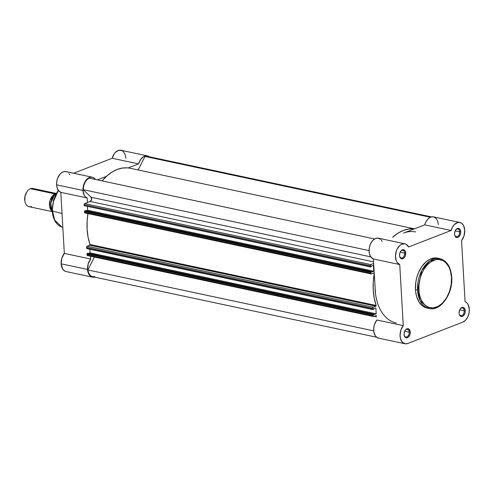 <?xml version="1.0" encoding="UTF-8"?>
<svg xmlns="http://www.w3.org/2000/svg" width="494" height="494" viewBox="0 0 494 494"><rect width="100%" height="100%" fill="white"/><g stroke="black" fill="none" stroke-linecap="round" stroke-linejoin="round"><path stroke-width="0.74" d="M459.142 313.597A3.909 2.532 102 0 0 462.125 315.419A3.909 2.532 102 0 0 464.23 310.812L465.28 310.738A4.656 3.013 -78 0 1 462.687 316.271A4.656 3.013 -78 0 1 459.179 313.82A4.656 3.013 -78 0 1 459.099 313.14L459.432 314.746L460.686 316.296L461.841 316.524L463.613 315.58L464.903 313.406L465.274 311.628L465.175 309.899L464.193 307.953L462.545 307.354L460.772 308.299L459.482 310.473L459.099 313.14A4.656 3.013 -78 0 1 460.204 308.997A4.656 3.013 -78 0 1 463.391 307.447A4.656 3.013 -78 0 1 465.28 310.738L464.23 310.812A3.909 2.532 -78 0 1 460.822 315.647A3.909 2.532 -78 0 1 459.142 313.597M454.591 234.607A3.909 2.532 102 0 0 457.574 236.428A3.909 2.532 102 0 0 459.679 231.822L460.729 231.748A4.656 3.013 -78 0 1 458.136 237.281A4.656 3.013 -78 0 1 454.622 234.829A4.656 3.013 -78 0 1 454.548 234.15L455.209 236.41L456.135 237.305L457.895 237.386L459.056 236.589L460.346 234.415L460.717 232.637L460.396 230.142L459.642 228.963L457.987 228.364L456.215 229.309L454.925 231.482L454.548 234.15A4.656 3.013 -78 0 1 455.653 230.006A4.656 3.013 -78 0 1 458.833 228.456A4.656 3.013 -78 0 1 460.729 231.748L459.679 231.822A3.909 2.532 -78 0 1 456.265 236.657A3.909 2.532 -78 0 1 454.591 234.607M399.572 255.941A3.909 2.532 102 0 0 402.554 257.769A3.909 2.532 102 0 0 404.66 253.163L405.71 253.089A4.656 3.013 -78 0 1 403.116 258.615A4.656 3.013 -78 0 1 399.609 256.164A4.656 3.013 -78 0 1 399.529 255.484L400.189 257.751L401.116 258.64L402.27 258.875L404.036 257.93L404.987 256.577L405.704 253.978L405.376 251.483L404.623 250.304L402.974 249.698L401.202 250.643L399.905 252.817L399.529 255.484A4.656 3.013 -78 0 1 400.634 251.341A4.656 3.013 -78 0 1 403.82 249.797A4.656 3.013 -78 0 1 405.71 253.089L404.66 253.163A3.909 2.532 -78 0 1 401.252 257.992A3.909 2.532 -78 0 1 399.572 255.941M404.129 334.932A3.909 2.532 102 0 0 407.112 336.76A3.909 2.532 102 0 0 409.217 332.153L410.267 332.079A4.656 3.013 -78 0 1 407.674 337.606A4.656 3.013 -78 0 1 404.16 335.154A4.656 3.013 -78 0 1 404.086 334.475L404.747 336.741L405.673 337.63L407.433 337.717L408.594 336.92L409.884 334.747L410.255 332.968L410.156 331.233L409.18 329.294L407.525 328.689L405.753 329.634L404.463 331.807L404.086 334.475A4.656 3.013 -78 0 1 405.191 330.332A4.656 3.013 -78 0 1 408.371 328.788A4.656 3.013 -78 0 1 410.267 332.079L409.217 332.153A3.909 2.532 -78 0 1 405.802 336.982A3.909 2.532 -78 0 1 404.129 334.932M418.863 290.034C417.813 283.433 421.771 265.278 433.831 260.276C445.928 255.911 451.763 270.267 451.504 277.375L451.195 284.451L449.503 291.46L446.582 297.802L442.68 302.927L438.129 306.404L433.324 307.923L428.681 307.354L424.599 304.749L421.425 300.333L419.962 296.561L419.073 292.3L418.912 285.341L420.153 278.239L421.709 273.732L423.784 269.607L427.693 264.481L430.675 261.956L435.436 259.764L438.629 259.443L443.124 260.709L445.767 262.66L448.941 267.075L450.411 270.848L451.504 277.375C452.553 283.976 448.595 302.13 436.535 307.138C424.439 311.498 418.603 297.141 418.863 290.034L417.554 290.126L418.863 290.034M427.088 308.065L429.175 308.509A25.515 16.506 -78 0 1 417.554 290.126L420.184 300.753L429.175 308.509C440.642 311.553 453.14 293.572 451.738 277.171C450.868 266.884 446.891 260.696 439.808 258.603L429.836 260.968L421.82 270.422L417.554 290.126A25.515 16.506 -78 0 1 439.808 258.603L437.721 258.158A25.515 16.506 102 0 0 415.466 289.682L417.554 290.126L415.466 289.682L415.689 292.034L416.603 296.456L419.103 302.087L422.747 306.076L425.655 307.657L428.144 308.237A25.515 16.506 102 0 1 427.088 308.065A25.515 16.506 102 0 1 415.466 289.682L415.787 282.34L416.806 277.443L418.424 272.762L421.827 266.544L426.149 261.746L429.348 259.554L434.337 257.979L437.591 258.134M438.351 224.566L437.777 221.405L436.498 218.885L434.646 217.274L432.429 216.755L430.083 217.372L427.866 219.07L426.007 221.664L424.723 224.863L451.115 230.488A10.707 6.928 -78 0 1 459.871 222.473A10.707 6.928 -78 0 1 464.743 230.192L464.051 235.792L461.55 240.597L465.076 301.655A10.707 6.928 -78 0 1 469.3 309.182A10.707 6.928 -78 0 1 462.779 322.144L407.766 343.484L405.426 343.824L402.344 342.225L400.43 338.47L400.041 335.198L400.893 330.023L403.258 325.632L399.739 264.568L397.12 262.376L396.225 260.597L395.484 256.127L396.262 251.267L397.176 249.019L399.819 245.469L401.406 244.363L404.679 243.777L406.198 244.332L408.581 246.981L451.115 230.488L452.399 227.283L454.252 224.696L457.648 222.547L459.963 222.498L462.026 223.578L463.613 225.672L464.743 230.192A10.707 6.928 -78 0 1 461.55 240.597L465.076 301.655L466.7 302.674L468.003 304.353L469.3 309.182L468.985 313.301L467.633 317.21L465.453 320.316L462.779 322.144L407.766 343.484A10.707 6.928 -78 0 1 404.944 343.75A10.707 6.928 -78 0 1 400.103 336.531A10.707 6.928 -78 0 1 403.258 325.632L376.866 320.007L374.501 324.397L373.748 327.837L373.748 331.258L375.156 335.55L376.885 337.402L379.034 338.205M400.152 252.199L404.66 253.163L400.152 252.199M404.709 331.19L409.217 332.153L404.709 331.19M459.729 309.855L464.23 310.812L459.729 309.855M455.172 230.865L459.679 231.822L455.172 230.865M403.456 233.112A46.56 30.115 -78 0 1 415.72 231.952A46.56 30.115 -78 0 0 403.456 233.112L424.723 224.863L403.456 233.112M375.508 293.769L373.347 258.942L375.508 293.769M382.189 241.362L381.127 239.794M380.497 239.189L377.484 238.089L375.014 238.738L372.686 240.584L370.784 243.394L369.537 246.839L369.098 250.501L369.506 253.947L370.728 256.757L373.347 258.942L399.739 264.568A10.707 6.928 -78 0 1 395.96 252.329A10.707 6.928 -78 0 1 404.852 243.814A10.707 6.928 -78 0 1 408.581 246.981L451.115 230.488L424.723 224.863A10.707 6.928 102 0 1 433.479 216.854L459.871 222.473M396.312 323.027A46.56 30.115 -78 0 1 375.107 289.478M455.53 230.192A3.909 2.532 -78 0 1 457.895 229.006A3.909 2.532 -78 0 1 459.679 231.822A3.909 2.532 102 0 0 458.154 229.086A3.909 2.532 102 0 0 455.53 230.192M460.087 309.182A3.909 2.532 -78 0 1 462.452 307.997A3.909 2.532 -78 0 1 464.23 310.812A3.909 2.532 102 0 0 462.711 308.077A3.909 2.532 102 0 0 460.087 309.182M405.068 330.523A3.909 2.532 -78 0 1 407.433 329.331A3.909 2.532 -78 0 1 409.217 332.153A3.909 2.532 102 0 0 407.692 329.412A3.909 2.532 102 0 0 405.068 330.523M400.511 251.532A3.909 2.532 -78 0 1 402.882 250.341A3.909 2.532 -78 0 1 404.66 253.163A3.909 2.532 102 0 0 403.141 250.421A3.909 2.532 102 0 0 400.517 251.532M404.852 243.814L378.46 238.188A10.707 6.928 102 0 0 369.568 246.71A10.707 6.928 102 0 0 373.347 258.942L399.739 264.568L403.258 325.632L376.866 320.007A10.707 6.928 102 0 0 373.711 330.906A10.707 6.928 102 0 0 378.552 338.124L404.944 343.75M87.679 255.546L87.074 255.219L86.956 253.984L373.1 314.956L373.149 315.87A0.932 0.605 -78 0 0 373.575 316.537A0.932 0.605 -78 0 0 373.822 316.518L376.601 315.438L373.822 316.518L373.149 315.87L373.384 314.394L373.909 314.19L373.939 314.703L376.193 313.826L375.854 307.966L373.6 308.843L373.631 309.355L372.982 309.571L86.839 248.599L86.573 247.352L372.717 308.324L372.766 309.232L86.629 248.26L86.907 246.383L89.741 245.215L90.025 244.709L88.074 237.176L87.111 229.222L87.135 220.886L87.951 213.599A49.351 31.925 102 0 0 90.001 244.505L376.027 305.453L90.001 244.505L89.741 245.215L87.142 246.222L373.285 307.194L376.125 305.903M431.404 216.885L147.237 156.332A10.244 6.626 102 0 0 144.989 156.437L430.354 217.243L144.989 156.437L138.19 169.961L144.989 156.437L147.397 156.37L148.509 156.826M94.755 276.597L92.347 276.665L90.229 275.448L88.679 273.114L87.895 269.952L94.385 257.047L87.895 269.952A10.244 6.626 102 0 0 92.508 276.702L376.675 337.248M373.575 316.537L87.432 255.565A0.932 0.605 102 0 1 87.012 254.898L373.149 315.87L87.012 254.898L86.969 253.805L87.765 253.218L373.909 314.19L87.765 253.218L373.909 314.19L373.939 314.703L376.193 313.826L90.05 252.854L89.846 249.235L90.05 252.854L88.636 253.403L90.05 252.854L376.193 313.826L375.854 307.966L373.6 308.843L373.631 309.355L373.106 309.559L372.717 308.324L373.285 307.194L375.885 306.187L89.741 245.215L376.058 306.033M85.221 212.945L84.622 212.618L84.499 211.383L85.308 210.617L371.451 271.589L371.482 272.101L373.736 271.225L373.402 265.364L371.142 266.241L371.173 266.754L370.648 266.958L370.259 265.723L370.827 264.593L373.606 263.518L370.827 264.593L84.684 203.621L90.223 201.472L91.575 199.551L91.1 197.26L83.264 189.677L83.659 186.059L84.882 182.65L86.765 179.89L89.081 178.124A10.244 6.626 102 0 0 83.264 189.677L91.1 197.26L370.803 256.861L91.1 197.26A2.328 1.507 102 0 1 91.575 199.551A2.328 1.507 102 0 1 90.223 201.472L373.513 261.839L90.223 201.472L84.684 203.621A0.932 0.605 102 0 0 84.116 204.751L84.684 203.621L370.827 264.593A0.932 0.605 -78 0 0 370.259 265.723L84.116 204.751L84.171 205.658L84.116 204.751L370.259 265.723L370.315 266.63L84.171 205.658L370.42 266.908M86.178 210.802L87.599 210.253L87.389 206.634L87.599 210.253L86.178 210.802M414.485 228.833L130.157 168.25A49.351 31.925 102 0 0 102.135 180.903L107.112 175.753L112.039 172.06L117.158 169.479L122.351 168.065L127.477 167.855L130.255 168.269M376.144 305.477L374.217 298.148L373.254 290.194L373.279 281.858L374.291 273.386M374.23 272.997L371.124 273.935L370.654 272.175L371.451 271.589L85.308 210.617L371.451 271.589L371.482 272.101L373.736 271.225L87.599 210.253L373.736 271.225L373.402 265.364L371.142 266.241L371.173 266.754L370.525 266.97M392.588 237.324L398.183 233.032L403.302 230.451L408.489 229.037L414.324 228.895A49.351 31.925 -78 0 0 392.588 237.324M373.705 330.856L87.895 269.952L373.705 330.856M374.23 316.358L376.687 316.882L374.23 316.358M370.698 273.268L84.554 212.297L84.499 211.383L370.642 272.355L370.698 273.268L84.554 212.297A0.932 0.605 102 0 0 84.98 212.963L371.118 273.935A0.932 0.605 -78 0 1 370.698 273.268M369.098 250.588L83.264 189.677L369.098 250.588M374.613 238.966L89.081 178.124L374.613 238.966M374.174 273.361L373.279 273.17L374.174 273.361M376.008 305.076A49.351 31.925 -78 0 1 374.205 273.874M371.118 273.935A0.932 0.605 -78 0 0 371.365 273.917L374.149 272.916M86.573 247.352L372.717 308.324A0.932 0.605 -78 0 1 373.285 307.194L87.142 246.222A0.932 0.605 102 0 0 86.573 247.352M373.384 314.394L87.24 253.422L86.956 253.984L373.1 314.956L373.384 314.394M372.982 309.571L86.839 248.599L372.871 309.51M370.926 271.793L84.783 210.821L84.499 211.383L370.642 272.355L370.926 271.793M58.236 190.215L53.525 199.903L52.247 210.926L53.321 201.793L58.366 190.4A22.409 14.499 102 0 0 52.506 211.105L62.034 213.538L52.506 211.105A22.409 14.499 102 0 0 61.836 227.024L54.63 220.046L52.481 210.728M67.079 172.005L64.856 171.498L62.51 172.128L60.293 173.832L57.724 177.982L56.779 181.366L56.588 184.824L56.995 187.43L58.49 190.567L60.811 192.351L87.203 197.971A10.707 6.928 -78 0 1 82.98 190.449L56.588 184.824A10.707 6.928 102 0 0 60.811 192.351L64.331 253.41L61.836 258.214L61.139 263.815A10.707 6.928 102 0 0 66.017 271.533L92.409 277.153A10.707 6.928 -78 0 1 87.531 269.44L61.139 263.815L62.664 269.02L64.788 271.076L66.073 271.539M92.316 177.216A10.707 6.928 -78 0 1 95.515 179.495L94.453 178.303L92.39 177.235L90.075 177.297L87.765 178.482L85.703 180.662L84.116 183.601L83.171 186.985L82.98 190.449A10.707 6.928 -78 0 1 92.316 177.216L65.924 171.591A10.707 6.928 102 0 0 56.588 184.824L82.98 190.449L84.276 195.272L85.579 196.952L87.203 197.971L87.469 202.546L87.203 197.971L60.811 192.351L64.331 253.41L90.723 259.035L90.563 256.232L90.723 259.035A10.707 6.928 -78 0 0 87.531 269.44L88.228 263.839L90.723 259.035L64.331 253.41A10.707 6.928 102 0 0 61.139 263.815L87.531 269.44L88.296 273.133L90.032 275.85L92.464 277.165L94.484 277.122A10.707 6.928 -78 0 1 92.409 277.153M125.834 158.247L125.272 154.894L123.321 151.565L121.944 150.596L118.758 150.318L115.559 152.245L114.17 153.924L112.187 158.271L73.612 173.233L112.187 158.271L138.579 163.891L140.562 159.55L143.507 156.647L146.786 155.795L149.213 156.759A10.707 6.928 -78 0 0 147.335 155.882L120.944 150.256A10.707 6.928 102 0 0 112.187 158.271L138.579 163.891A10.707 6.928 -78 0 1 147.335 155.882M69.654 174.765L68.932 173.604M89.92 245.061L89.865 244.104L89.92 245.061M128.181 167.923L138.579 163.891L128.181 167.923M97.349 179.884L106.445 176.352L97.349 179.884M55.822 194.63L54.229 198.421M53.605 200.422L52.432 208.69M31.468 206.449A9.312 6.021 -78 0 1 24.928 201.33A9.312 6.021 -78 0 1 26.985 191.684A9.312 6.021 -78 0 1 30.443 188.696L55.118 193.951A9.312 6.021 -78 0 0 49.69 201.811A9.312 6.021 -78 0 0 51.79 210.957L49.598 206.548L50.092 200.231L55.118 193.951A1.89 1.328 -111.2 0 0 55.39 194.401A1.89 1.328 68.8 0 1 55.118 193.951L56.026 193.697A9.312 6.021 -78 0 0 55.118 193.951L30.443 188.696A9.312 6.021 102 0 0 24.799 198.156A9.312 6.021 102 0 0 29.016 206.677L52.142 211.605M26.985 191.684L26.695 192.11A8.404 5.434 102 0 0 24.842 200.817L24.928 201.33M55.729 194.266L54.383 194.864L55.316 195.118L54.445 194.932A11.405 7.379 102 0 0 52.302 211.747A11.405 7.379 -78 0 1 54.445 194.932L55.729 194.266M52.988 196.939L51.654 199.804L50.882 202.978M50.728 204.596L50.907 207.715M26.793 191.968L24.947 196.359L24.898 201.114M56.174 193.426L32.894 188.461A9.312 6.021 102 0 0 30.443 188.696A9.312 6.021 -78 0 1 35.043 189.677M459.105 313.4L459.179 313.82M454.548 234.409L454.622 234.829M399.535 255.744L399.609 256.164M404.086 334.734L404.16 335.154M87.951 211.92L370.661 272.163M62.831 227.333L61.836 227.024C56.118 224.782 52.926 219.416 52.247 210.926M52.315 211.883L50.74 203.337L54.402 194.846"/></g></svg>
